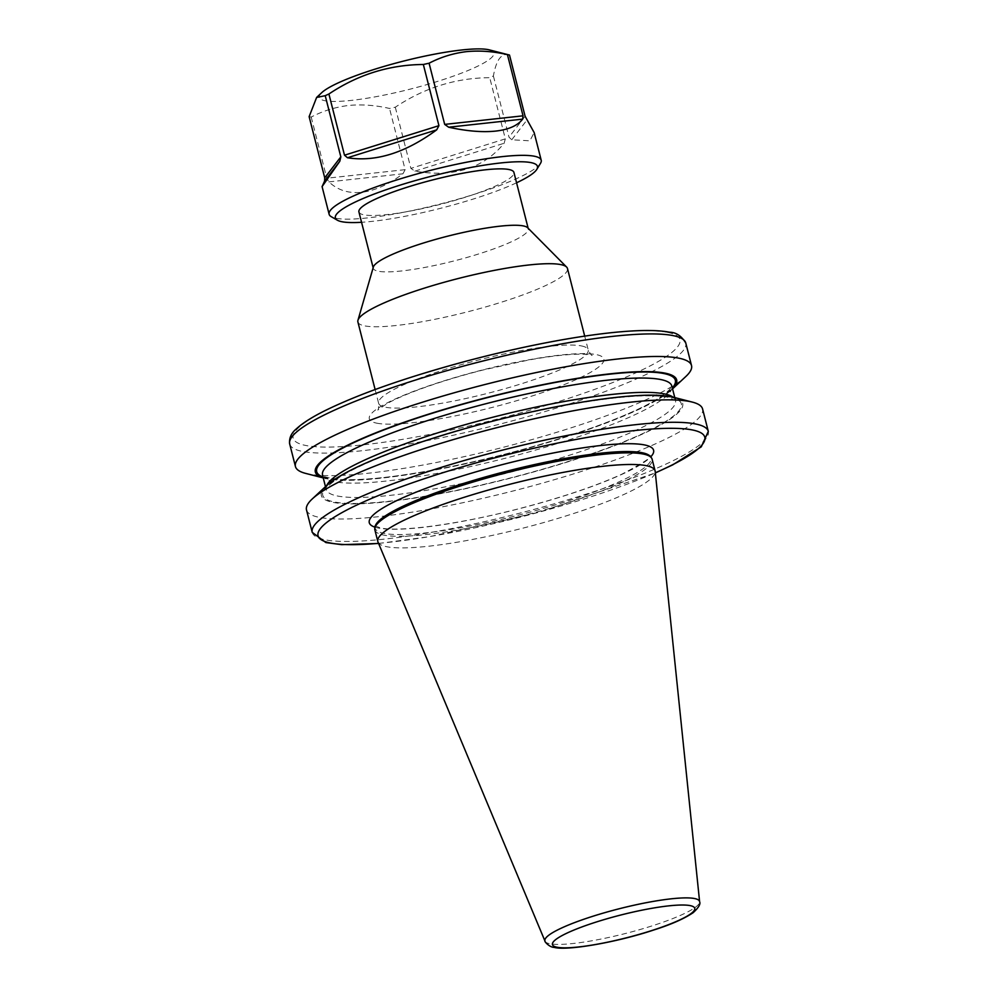 <?xml version="1.0" encoding="UTF-8"?>
<svg xmlns="http://www.w3.org/2000/svg" width="998" height="998" viewBox="0 0 998 998"><rect width="100%" height="100%" fill="white"/><g stroke="black" fill="none" stroke-linecap="round" stroke-linejoin="round"><path stroke-width="0.75" stroke-dasharray="4.99 3.74" d="M358.918 211.925A79.977 12.787 165.7 0 0 363.921 214.832A79.977 12.787 165.7 0 0 451.994 201.222A79.977 12.787 165.7 0 0 513.92 172.417M373.339 267.077A79.977 12.787 165.7 0 0 373.289 268.325A79.977 12.787 165.7 0 0 378.304 271.231A79.977 12.787 165.7 0 0 466.365 257.621A79.977 12.787 165.7 0 0 528.291 228.816A79.977 12.787 165.7 0 0 527.655 227.744M357.895 321.942A108.146 17.29 165.7 0 0 364.669 325.872A108.146 17.29 165.7 0 0 483.743 307.471A108.146 17.29 165.7 0 0 567.475 268.512M374.874 529.913A143.063 22.867 165.7 0 0 383.831 535.115A143.063 22.867 165.7 0 0 541.353 510.764A143.063 22.867 165.7 0 0 652.131 459.23M378.005 542.039A143.063 22.867 165.7 0 0 386.787 546.729A143.063 22.867 165.7 0 0 542.712 522.84A143.063 22.867 165.7 0 0 655.187 471.393M323.252 477.88A186.464 29.815 165.7 0 0 324.649 478.267A186.464 29.815 165.7 0 0 327.007 478.803A186.464 29.815 165.7 0 0 506.859 453.953A186.464 29.815 165.7 0 0 671.504 389.856A186.464 29.815 165.7 0 0 672.552 388.846M305.662 473.401A204.378 32.672 165.7 0 0 308.245 473.988A204.378 32.672 165.7 0 0 505.375 446.755A204.378 32.672 165.7 0 0 685.838 376.496M306.498 509.916A204.378 32.672 165.7 0 0 512.61 491.103A204.378 32.672 165.7 0 0 702.58 408.955M326.533 485.639A186.464 29.815 165.7 0 0 509.379 478.429A186.464 29.815 165.7 0 0 673.376 397.229M516.565 182.784A104.279 16.667 -14.3 0 1 372.541 221.331A104.279 16.667 -14.3 0 1 361.563 222.292M540.504 163.323A109.431 17.49 -14.3 0 1 474.786 194.148A109.431 17.49 -14.3 0 1 368.137 217.851A109.431 17.49 -14.3 0 1 331.224 216.666M509.504 55.052C501.72 52.42 496.355 59.406 493.399 75.998A109.431 17.49 -14.3 0 1 489.731 77.682C455.961 77.894 424.474 87.737 395.295 107.21A109.431 17.49 -14.3 0 1 389.544 108.47C375.547 105.202 361.875 104.204 348.514 105.476C335.253 107.123 322.816 110.978 311.201 117.053A109.431 17.49 -14.3 0 1 309.131 116.641M311.201 117.053L326.795 178.23L328.928 181.898C337.736 190.181 348.626 193.649 361.625 192.302C374.662 190.793 388.434 184.63 402.93 173.802L405.138 169.66L389.544 108.47M489.419 49.9A90.119 14.409 -14.3 0 1 456.385 75.05A90.119 14.409 -14.3 0 1 351.396 100.386A90.119 14.409 -14.3 0 1 321.78 92.627M395.295 107.21L410.889 168.388L414.906 171.157C453.741 177.706 483.481 168.412 504.115 143.263L505.325 138.859L489.731 77.682M493.399 75.998L509.005 137.188L511.774 139.77L529.888 140.818L534.155 132.559M378.554 543.349A199.55 31.899 165.7 0 0 655.324 472.803M375.023 527.181A146.694 23.453 165.7 0 0 378.467 528.054A146.694 23.453 165.7 0 0 522.603 507.832A146.694 23.453 165.7 0 0 650.684 456.922M375.136 526.146L375.173 526.445A142.327 22.754 165.7 0 0 384.105 533.394A142.327 22.754 165.7 0 0 545.918 507.708A142.327 22.754 165.7 0 0 650.209 456.336L650.085 456.061M376.87 423.189A121.02 19.349 165.7 0 0 528.304 397.192A121.02 19.349 165.7 0 0 596.255 354.602A121.02 19.349 165.7 0 0 444.821 380.6A121.02 19.349 165.7 0 0 376.87 423.189M581.447 345.932A108.146 17.29 -14.3 0 1 588.209 349.874A108.146 17.29 -14.3 0 1 504.477 388.821A108.146 17.29 -14.3 0 1 385.403 407.221A108.146 17.29 -14.3 0 1 378.629 403.292A108.146 17.29 -14.3 0 1 462.361 364.332A108.146 17.29 -14.3 0 1 581.447 345.932M545.008 941.151A79.79 12.762 165.7 0 0 549.91 943.771A79.79 12.762 165.7 0 0 636.874 930.435A79.79 12.762 165.7 0 0 699.61 901.743M323.015 476.982A185.067 29.591 165.7 0 0 503.316 454.626A185.067 29.591 165.7 0 0 672.315 387.948M322.541 475.098A180.239 28.817 165.7 0 0 504.302 458.506A180.239 28.817 165.7 0 0 671.841 386.064L669.209 390.106L658.243 398.452C643.398 407.658 620.482 417.75 589.506 428.728C540.928 445.607 489.906 459.18 436.425 469.447C394.06 477.281 362.024 480.612 340.293 479.464C316.927 476.832 324.113 474.437 322.541 475.085M326.745 485.44A180.239 28.817 165.7 0 0 326.196 489.444A180.239 28.817 165.7 0 0 507.957 472.852A180.239 28.817 165.7 0 0 675.496 400.41A180.239 28.817 165.7 0 0 673.101 397.167M669.758 397.092A185.067 29.591 165.7 0 0 362.873 464.781A185.067 29.591 165.7 0 0 473.426 486.75A185.067 29.591 165.7 0 0 669.758 397.092M312.224 532.346A204.378 32.672 165.7 0 0 518.336 513.533A204.378 32.672 165.7 0 0 708.306 431.386M289.694 443.998A204.378 32.672 165.7 0 0 495.806 425.173A204.378 32.672 165.7 0 0 685.776 343.038M667.437 332.346A199.55 31.899 165.7 0 0 336.526 405.325A199.55 31.899 165.7 0 0 455.737 429.015A199.55 31.899 165.7 0 0 667.437 332.346M525.098 116.23L509.005 137.188M505.325 138.859L410.889 168.388M405.138 169.66L326.795 178.23M328.928 181.898L402.93 173.802M414.906 171.157L504.115 143.263M511.774 139.77L526.981 119.985M375.123 389.544L378.629 403.292C378.691 408.17 378.404 410.403 377.768 409.978L387.024 403.616C395.071 399.15 406.323 394.247 420.782 388.921C439.582 382.072 460.452 375.735 483.406 369.909L528.279 360.103C544.771 357.122 558.855 355.251 570.557 354.502C580.275 353.978 586.961 354.103 590.604 354.914L592.176 355.325C591.814 355.987 590.492 354.178 588.209 349.874L584.703 336.114M375.023 525.871L380.587 527.942C399.524 532.296 460.652 524.087 520.707 508.256C561.774 497.491 595.382 486.188 621.529 474.349C643.024 463.109 652.53 456.909 650.06 455.762M671.504 389.856L672.552 388.883M324.649 478.267L323.252 477.917M325.473 486.625L326.196 489.444C327.893 489.269 320.445 490.604 339.694 477.106C358.22 465.692 387.948 453.292 428.891 439.893C474.649 425.198 520.844 413.559 567.463 404.988C615.816 396.48 649.211 393.886 667.65 397.216L675.496 400.41L674.773 397.591M378.604 543.473L429.614 536.662L539.007 512.273L655.349 472.927"/><path stroke-width="1.5" d="M528.142 228.23L513.92 172.417A79.977 12.787 165.7 0 0 508.905 169.51A79.977 12.787 165.7 0 0 420.844 183.121A79.977 12.787 165.7 0 0 358.918 211.925L373.14 267.738M584.703 336.114L567.475 268.512A108.146 17.29 165.7 0 0 566.615 267.065L527.655 227.744A79.977 12.787 165.7 0 0 523.289 225.91A79.977 12.787 165.7 0 0 438.796 238.522A79.977 12.787 165.7 0 0 373.339 267.077L357.958 320.258A108.146 17.29 165.7 0 0 357.895 321.942L375.123 389.544M566.615 267.065A108.146 17.29 165.7 0 0 560.701 264.582A108.146 17.29 165.7 0 0 446.455 281.636A108.146 17.29 165.7 0 0 357.958 320.258M699.61 901.743L655.187 471.393A143.063 22.867 165.7 0 0 655.087 470.856L652.131 459.23A143.063 22.867 165.7 0 0 651.307 457.658A143.063 22.867 165.7 0 0 643.174 454.028A143.063 22.867 165.7 0 0 490.791 476.932A143.063 22.867 165.7 0 0 374.836 528.129A143.063 22.867 165.7 0 0 374.874 529.913L377.83 541.527A143.063 22.867 165.7 0 0 378.005 542.039L545.008 941.151C544.022 940.914 549.212 947.376 554.202 947.389C566.602 950.957 616.502 942.474 653.989 929.924C670.781 924.622 683.817 918.884 693.099 912.733C698.588 907.693 700.758 904.038 699.61 901.743A79.79 12.762 165.7 0 0 694.558 898.537A79.79 12.762 165.7 0 0 605.798 912.372A79.79 12.762 165.7 0 0 545.008 941.151M655.087 470.856A143.063 22.867 165.7 0 0 646.13 465.642A143.063 22.867 165.7 0 0 488.596 489.993A143.063 22.867 165.7 0 0 377.83 541.527M672.552 388.846A186.464 29.815 165.7 0 0 488.646 397.079A186.464 29.815 165.7 0 0 323.252 477.88M672.552 388.883L685.838 376.496A204.378 32.672 165.7 0 0 691.527 365.592A204.378 32.672 165.7 0 0 678.74 358.145A204.378 32.672 165.7 0 0 453.691 392.925A204.378 32.672 165.7 0 0 295.445 466.553A204.378 32.672 165.7 0 0 305.662 473.401L323.252 477.917M655.349 472.927L672.752 464.856L701.282 446.83L708.306 431.386L702.58 408.955A204.378 32.672 165.7 0 0 692.363 402.107A204.378 32.672 165.7 0 0 689.793 401.52A204.378 32.672 165.7 0 0 492.663 428.753A204.378 32.672 165.7 0 0 312.187 499.012A204.378 32.672 165.7 0 0 306.498 509.916L312.224 532.346L325.884 542.575L341.678 544.659L378.604 543.473M692.363 402.107L673.376 397.229A186.464 29.815 165.7 0 0 671.03 396.705A186.464 29.815 165.7 0 0 491.178 421.543A186.464 29.815 165.7 0 0 326.533 485.639L312.187 499.012M361.563 222.292A104.279 16.667 -14.3 0 1 337.374 220.209A104.279 16.667 -14.3 0 1 383.968 190.481A104.279 16.667 -14.3 0 1 500.285 162.998A104.279 16.667 -14.3 0 1 536.799 169.373A104.279 16.667 -14.3 0 1 516.565 182.784M337.374 220.209L331.224 216.666A109.431 17.49 -14.3 0 1 329.128 214.271A109.431 17.49 -14.3 0 1 387.673 182.883A109.431 17.49 -14.3 0 1 502.194 156.636A109.431 17.49 -14.3 0 1 541.203 160.216A109.431 17.49 -14.3 0 1 540.504 163.323L536.799 169.373M507.433 54.64L523.027 115.818L522.665 119.124C517.638 125.636 508.643 129.615 495.669 131.087C482.608 132.472 466.939 131.187 448.663 127.22L444.684 124.401L429.09 63.223C440.692 57.148 453.129 53.293 466.403 51.647C479.764 50.374 493.436 51.372 507.433 54.64A109.431 17.49 -14.3 0 1 509.504 55.052L489.419 49.9A90.119 14.409 -14.3 0 0 461.8 49.975A90.119 14.409 -14.3 0 0 321.78 92.627L316.616 97.442L325.223 95.696A109.431 17.49 -14.3 0 1 328.903 94.012C357.795 74.638 389.27 64.795 423.339 64.483A109.431 17.49 -14.3 0 1 429.09 63.223M423.339 64.483L438.933 125.673L436.687 129.865C405.388 152.894 375.66 162.187 347.479 157.759L344.497 155.201L328.903 94.012M325.223 95.696L340.829 156.873L339.819 161.252L322.08 186.614L324.612 181.037L324.724 177.819L309.131 116.641L316.616 97.455M541.203 160.216L534.155 132.559L525.098 116.23L509.504 55.052M655.324 472.803A199.55 31.899 165.7 0 0 692.313 429.938A199.55 31.899 165.7 0 0 403.965 485.776A199.55 31.899 165.7 0 0 378.554 543.349M650.684 456.922A146.694 23.453 165.7 0 0 644.409 444.908A146.694 23.453 165.7 0 0 465.904 474.861A146.694 23.453 165.7 0 0 375.023 527.181M650.035 455.861L650.209 456.336A142.327 22.754 165.7 0 0 642.113 452.718A142.327 22.754 165.7 0 0 490.529 475.51A142.327 22.754 165.7 0 0 375.173 526.445L375.098 525.946M690.129 905.61A73.428 11.739 165.7 0 0 598.251 921.391A73.428 11.739 165.7 0 0 557.021 947.227A73.428 11.739 165.7 0 0 648.9 931.458A73.428 11.739 165.7 0 0 690.129 905.61M672.315 387.948A185.067 29.591 165.7 0 0 663.757 373.514A185.067 29.591 165.7 0 0 440.13 410.827A185.067 29.591 165.7 0 0 323.015 476.982M674.773 397.591L671.841 386.051A180.239 28.817 165.7 0 0 660.551 379.502A180.239 28.817 165.7 0 0 462.086 410.178A180.239 28.817 165.7 0 0 322.541 475.098L325.473 486.625M673.101 397.167A180.239 28.817 165.7 0 0 664.206 393.848A180.239 28.817 165.7 0 0 476.944 421.418A180.239 28.817 165.7 0 0 326.745 485.44M708.306 431.386A204.378 32.672 165.7 0 0 695.506 423.95A204.378 32.672 165.7 0 0 470.457 458.731A204.378 32.672 165.7 0 0 312.224 532.346M691.527 365.592L685.776 343.038A204.378 32.672 165.7 0 0 672.989 335.59A204.378 32.672 165.7 0 0 447.94 370.37A204.378 32.672 165.7 0 0 289.694 443.998L295.445 466.553M324.724 177.819L340.829 156.873M344.497 155.201L438.933 125.673M444.684 124.401L523.027 115.818M522.665 119.124L448.663 127.22M436.687 129.865L347.479 157.759M339.819 161.252L324.612 181.037M375.173 526.445L374.836 528.129M685.776 343.038C681.447 335.902 676.033 332.297 669.546 332.222C661.537 330.662 650.821 330.163 637.398 330.712C616.926 331.561 591.989 334.567 562.623 339.707C531.023 345.283 498.214 352.618 464.195 361.7C405.525 377.593 359.093 393.923 324.886 410.702C312.125 417.077 302.718 423.04 296.668 428.579C291.254 433.045 288.933 438.184 289.694 443.998M650.209 456.336L651.307 457.658M329.128 214.271L322.08 186.614"/></g></svg>
